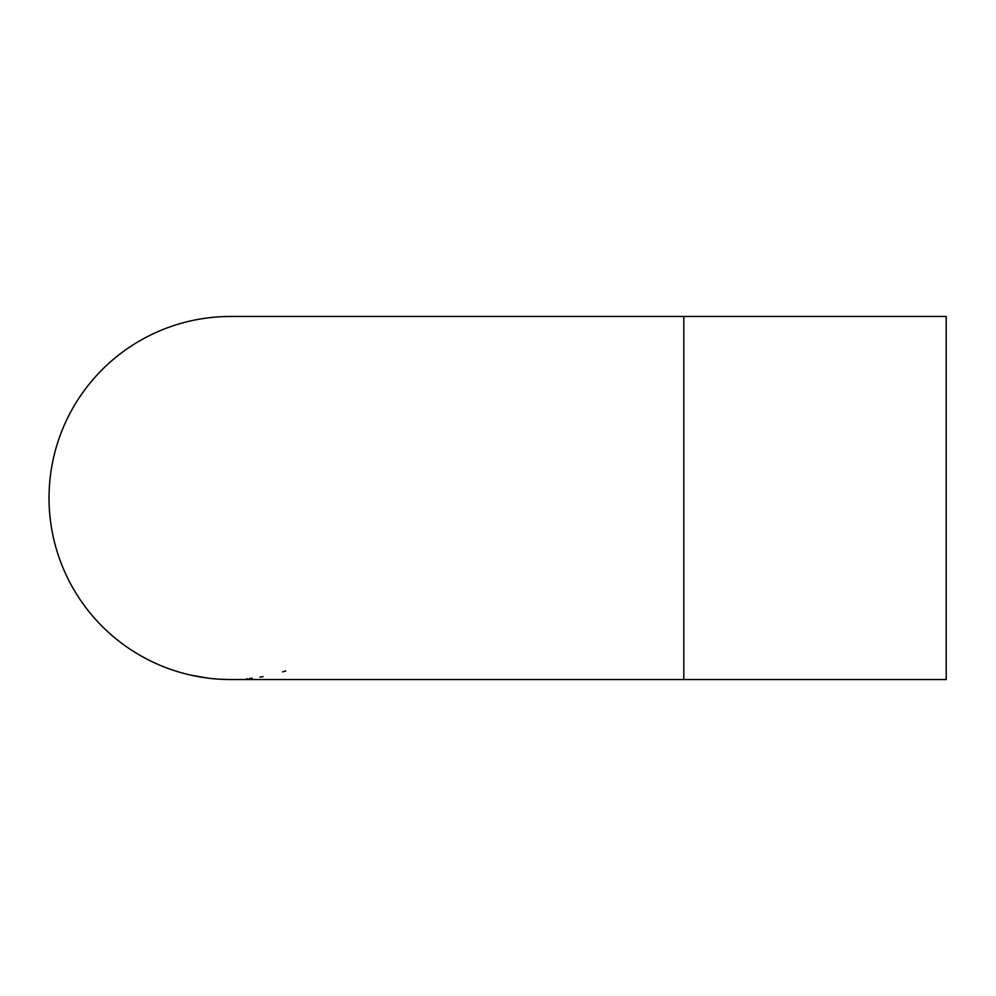 <?xml version="1.0" encoding="UTF-8"?>
<svg xmlns="http://www.w3.org/2000/svg" width="996" height="996" viewBox="0 0 996 996"><rect width="100%" height="100%" fill="white"/><g stroke="black" fill="none" stroke-linecap="round" stroke-linejoin="round"><path stroke-width="1.49" d="M683.804 316.467L946.2 316.467L946.2 679.533L230.562 679.533A181.533 181.533 0 0 1 49.028 498A181.533 181.533 0 0 1 230.562 316.467L683.804 316.467L683.804 679.533M226.901 679.496L230.562 679.533M219.294 679.185L227.188 679.509M282.64 671.902L285.802 670.931M259.944 677.143A181.533 181.533 0 0 0 263.019 676.608M246.697 678.811L247.369 678.749M251.602 678.313L252.287 678.226M210.492 678.425A181.533 181.533 0 0 0 217.203 679.048M199.636 676.882L200.98 677.106M191.693 675.325L208.65 678.201M194.892 675.998L195.714 676.16M195.975 676.209L196.76 676.359M183.276 673.271L184.073 673.483M185.866 673.943L182.193 672.972A181.533 181.533 0 0 1 176.429 671.279M186.115 674.006L189.427 674.815M159.422 665.017A181.533 181.533 0 0 0 166.805 667.967L166.83 667.98M167.415 668.204L168.772 668.702M170.553 669.324L172.445 669.984M164.216 666.971L166.295 667.781M156.434 663.71L149.437 660.398M141.096 655.953L148.69 660.024M143.947 657.534L144.681 657.933M144.918 658.057L145.628 658.443M170.03 669.15L166.805 667.967M251.154 678.363L249.249 678.575"/></g></svg>
